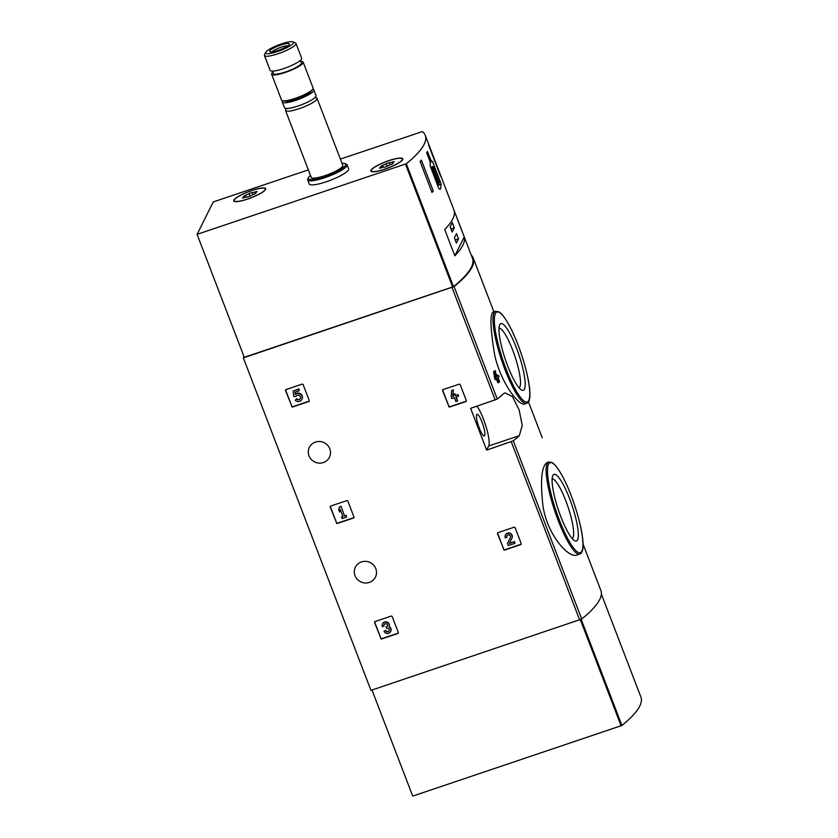 <?xml version="1.0" encoding="UTF-8"?>
<svg xmlns="http://www.w3.org/2000/svg" width="838" height="838" viewBox="0 0 838 838"><rect width="100%" height="100%" fill="white"/><g stroke="black" fill="none" stroke-linecap="round" stroke-linejoin="round"><path stroke-width="1.26" d="M546.973 462.618C541.547 466.368 540.185 480.624 542.888 505.387C546.963 534.56 568.656 558.841 577.015 554.966L579.749 554.044A48.552 9.909 -108.6 0 1 554.85 511.19A48.552 9.909 -108.6 0 1 548.743 462.021L546.973 462.607M496.431 376.964L496.882 376.817A196.333 38.297 159 0 1 496.463 377.184L495.394 370.742L494.221 371.129A196.333 38.297 159 0 1 493.592 371.695L494.64 378.148L495.227 379.698L496.4 379.3A196.333 38.297 -21 0 0 497.468 378.357L498.998 382.317A196.333 38.297 -21 0 0 499.626 381.751L498.097 377.791A196.333 38.297 -21 0 0 499.102 376.87L498.516 375.33A196.333 38.297 159 0 1 497.51 376.241L496.871 374.596A196.333 38.297 159 0 1 496.243 375.162L496.138 375.194M498.516 375.33L497.332 375.717A196.333 38.297 159 0 1 497.311 375.738M498.998 382.317L497.814 382.715L496.484 379.226M492.87 312.239C489.937 315.078 490.429 328.706 494.347 353.123C499.689 381.667 519.298 406.818 524.839 403.937L526.61 403.34A48.552 9.909 -108.6 0 1 501.711 360.497A48.552 9.909 -108.6 0 1 495.604 311.317L492.87 312.239M471.228 255.066A196.333 38.297 159 0 1 473.261 258.052A196.333 38.297 159 0 1 454.081 286.565L243.334 357.889L243.994 356.559M503.282 393.923A196.333 38.297 159 0 1 497.269 399.066L470.621 408.347L486.648 450.1L513.296 440.819A196.333 38.297 -21 0 0 519.309 435.676L522.242 425.526L519.12 409.824L512.374 396.542L505.052 392.854L503.282 393.923M583.028 544.009L600.888 590.539A196.333 38.297 159 0 1 581.708 619.052L370.962 690.365L243.334 357.889M448.665 406.493A0.848 0.807 26.5 0 0 449.755 406.996L465.813 401.591A0.848 0.807 26.5 0 0 466.295 400.554L460.209 384.694A0.848 0.807 26.5 0 0 459.13 384.192L443.072 389.597A0.848 0.807 26.5 0 0 442.59 390.634L448.833 406.168A0.848 0.807 -153.5 0 0 449.912 406.681L465.97 401.266A0.848 0.807 -153.5 0 0 466.326 401.025M503.575 549.529A0.848 0.807 26.5 0 0 504.665 550.042L520.723 544.627A0.848 0.807 26.5 0 0 521.205 543.59L515.119 527.741A0.848 0.807 26.5 0 0 514.04 527.238L497.982 532.643A0.848 0.807 26.5 0 0 497.5 533.68L503.743 549.215A0.848 0.807 -153.5 0 0 504.822 549.728L520.88 544.312A0.848 0.807 -153.5 0 0 521.236 544.061M336.331 522.933A0.848 0.807 26.5 0 0 337.41 523.446L353.468 518.031A0.848 0.807 26.5 0 0 353.961 516.994L347.875 501.145A0.848 0.807 26.5 0 0 346.796 500.642L330.738 506.047A0.848 0.807 26.5 0 0 330.245 507.084L336.488 522.619A0.848 0.807 -153.5 0 0 337.567 523.121L353.636 517.716A0.848 0.807 -153.5 0 0 353.992 517.465M380.661 638.42A0.848 0.807 26.5 0 0 381.74 638.923L397.799 633.518A0.848 0.807 26.5 0 0 398.291 632.481L392.205 616.621A0.848 0.807 26.5 0 0 391.126 616.119L375.068 621.524A0.848 0.807 26.5 0 0 374.576 622.561L380.819 638.095A0.848 0.807 -153.5 0 0 381.898 638.608L397.956 633.193A0.848 0.807 -153.5 0 0 398.322 632.952M291.614 406.451A0.848 0.807 26.5 0 0 292.703 406.964L308.761 401.549A0.848 0.807 26.5 0 0 309.243 400.512L303.157 384.663A0.848 0.807 26.5 0 0 302.078 384.15L286.02 389.565A0.848 0.807 26.5 0 0 285.538 390.602L291.781 406.137A0.848 0.807 -153.5 0 0 292.86 406.639L308.918 401.234A0.848 0.807 -153.5 0 0 309.274 400.983M315.465 442.076A11.187 10.737 26.5 0 1 329.418 457.318A11.187 10.737 26.5 0 1 314.617 461.927A11.187 10.737 26.5 0 1 315.465 442.076M361.471 561.921A11.187 10.737 26.5 0 1 375.424 577.162A11.187 10.737 26.5 0 1 360.623 581.782A11.187 10.737 26.5 0 1 361.471 561.921M495.394 370.742A196.333 38.297 159 0 1 494.766 371.307L493.592 371.695M494.766 371.307L495.813 377.749L494.64 378.148M496.871 374.596L496.086 374.858M496.4 379.3L495.813 377.749M496.882 376.817L496.243 375.162M569.651 498.809A35.175 7.175 -108.6 0 1 574.795 540.782A35.175 7.175 -108.6 0 1 558.422 509.996A35.175 7.175 -108.6 0 1 552.818 475.575A35.175 7.175 -108.6 0 1 569.651 498.809M552.137 478.854A31.561 6.442 -108.6 0 1 565.849 500.852A31.561 6.442 -108.6 0 1 572.27 538.583M516.512 348.116A35.175 7.175 -108.6 0 1 521.655 390.079A35.175 7.175 -108.6 0 1 505.283 359.293A35.175 7.175 -108.6 0 1 499.678 324.882A35.175 7.175 -108.6 0 1 516.512 348.116M498.998 328.15A31.561 6.442 -108.6 0 1 512.709 350.158A31.561 6.442 -108.6 0 1 519.131 387.879M486.648 450.1L488.69 445.994A22.804 4.651 71.4 0 0 486.375 427.705A22.804 4.651 71.4 0 0 476.99 406.2M482.112 422.237A11.397 2.325 -108.6 0 1 484.322 435.917A11.397 2.325 -108.6 0 1 478.477 425.861A11.397 2.325 -108.6 0 1 477.042 414.318A11.397 2.325 -108.6 0 1 482.112 422.237M285.664 389.806A0.848 0.807 -153.5 0 0 285.695 390.278L291.781 406.137M301.984 399.213A4.211 4.043 -153.5 0 0 295.405 394.143L294.966 392.215L299.323 390.749L298.894 388.884L293.153 391.095L293.834 396.604L296.013 396.364M298.737 389.209L293.153 391.095M299.323 390.749L298.894 388.884M295.405 394.143L295.165 392.153M295.248 394.468A4.211 4.043 26.5 0 1 301.9 399.38A4.211 4.043 26.5 0 1 295.311 400.407L296.495 398.658A2.409 2.305 -153.5 0 0 300.36 398.406M295.95 396.489A2.409 2.305 26.5 0 1 299.166 395.431A2.409 2.305 26.5 0 1 300.287 398.574A2.409 2.305 26.5 0 1 296.338 398.972L296.495 398.658M296.338 398.972L295.311 400.407M374.701 621.775A0.848 0.807 -153.5 0 0 374.733 622.246L380.819 638.095M384.066 624.593A1.927 1.844 -153.5 0 0 384.066 625.892L382.348 626.74A3.614 3.467 26.5 0 1 387.114 622.445A3.614 3.467 26.5 0 1 389.041 626.971A3.614 3.467 26.5 0 1 387.24 633.497A3.614 3.467 26.5 0 1 384.045 631.14L385.763 630.302A1.927 1.844 -153.5 0 0 389.188 630.71M390.697 631.464A3.614 3.467 -153.5 0 0 389.199 626.646A3.614 3.467 -153.5 0 0 387.271 622.131A3.614 3.467 -153.5 0 0 382.547 623.839M383.909 626.206A1.927 1.844 26.5 0 1 386.905 624.205A1.686 1.613 26.5 0 1 386.444 626.971L385.909 627.149L387.03 628.521A1.686 1.613 26.5 0 1 389.115 630.878A1.927 1.844 26.5 0 1 385.606 630.616L385.763 630.302M385.606 630.616L384.045 631.14M385.909 627.149L386.601 626.656A1.686 1.613 -153.5 0 0 387.428 626.017M330.371 506.299A0.848 0.807 -153.5 0 0 330.402 506.77L336.488 522.619M339.558 511.987L340.165 509.295L342.952 516.564L341.506 517.046L342.093 518.596L346.565 517.088L345.968 515.548L344.523 516.03L341.045 506.236L339.317 507.084L338.709 509.776L339.558 511.987L340.218 509.431M340.877 506.561L339.317 507.084M344.523 516.03L341.045 506.236M345.968 515.548L344.68 515.716M346.565 517.088L346.125 515.223M341.506 517.046L342.868 516.323M497.625 532.895A0.848 0.807 -153.5 0 0 497.657 533.366L503.743 549.215M512.008 538.017L511.85 538.331A3.614 3.467 26.5 0 0 510.164 533.628A3.614 3.467 26.5 0 0 505.272 537.849L506.833 537.326A1.927 1.844 26.5 0 1 509.441 535.073A1.927 1.844 26.5 0 1 510.342 537.587L507.409 543.433L508.226 545.569L514.93 543.307L514.333 541.767L509.274 543.474L511.84 538.342A3.614 3.467 26.5 0 0 511.85 538.331L512.008 538.017A3.614 3.467 -153.5 0 0 510.321 533.303A3.614 3.467 -153.5 0 0 505.471 534.958M514.333 541.767L509.441 543.15M514.93 543.307L514.49 541.442M507.409 543.433L510.363 537.546M506.98 535.712A1.927 1.844 -153.5 0 0 506.99 537.011L506.833 537.326M442.715 389.848A0.848 0.807 -153.5 0 0 442.747 390.319L448.833 406.168M457.443 401.13L455.924 397.16L458.491 396.301L457.904 394.75L455.338 395.62L454.699 393.965L453.138 394.499L453.767 396.144L452.761 396.489L453.379 389.796L451.661 390.634L451.2 397.013L451.797 398.553L454.364 397.694L455.882 401.653L457.611 400.805L456.176 397.076M453.222 390.11L451.661 390.634M452.761 396.489L453.379 389.796M453.683 395.913L452.929 396.165M453.138 394.499L454.699 393.965M455.338 395.62L454.856 393.651M457.904 394.75L455.495 395.306M458.491 396.301L458.061 394.436M430.983 160.487L427.422 151.406A196.333 38.297 159 0 1 426.731 152.788L430.229 161.902L430.187 166.008L438.955 188.843L440.463 189.22L441.238 184.255L432.471 161.42L430.921 160.519L429.831 160.875M340.375 159.084L422.31 131.597A196.333 38.297 159 0 1 425.285 135.379A196.333 38.297 159 0 1 406.294 163.745L197.087 234.357L213.25 201.927L308.342 169.884M425.285 135.379L472.475 258.314A196.333 38.297 159 0 1 453.484 286.68L244.277 357.302L197.087 234.357M428.742 145.403A196.333 38.297 -21 0 0 428.627 144.471L440.505 175.393A196.333 38.297 159 0 1 440.62 176.336L428.742 145.403M431.999 192.468L420.121 161.535A196.333 38.297 -21 0 0 421.409 160.131L433.277 191.054A196.333 38.297 159 0 1 431.999 192.468M454.144 210.652A196.333 38.297 159 0 1 444.727 229.539L454.825 255.82A196.333 38.297 -21 0 0 464.231 236.945L454.144 210.652M342.03 163.379A20.06 3.907 159 0 1 345.088 163.63L346.408 164.196A21.107 4.117 159 0 1 347.089 164.803L348.65 168.867A21.107 4.117 159 0 1 330.423 180.275A21.107 4.117 159 0 1 309.232 183.993L307.672 179.94A21.107 4.117 159 0 1 307.776 179.018L308.384 177.719A20.06 3.907 159 0 1 310.489 175.488M388.979 160.592A17.095 3.331 159 0 1 402.795 158.791A17.095 3.331 159 0 1 388.025 168.029A17.095 3.331 159 0 1 370.867 171.046A17.095 3.331 159 0 1 388.979 160.592M251.882 190.456A17.095 3.331 159 0 1 265.688 188.655A17.095 3.331 159 0 1 250.918 197.894A17.095 3.331 159 0 1 233.76 200.911A17.095 3.331 159 0 1 251.882 190.456M281.411 43.911A14.948 2.912 159 0 1 292.996 41.9A14.948 2.912 159 0 1 280.573 50.416A14.948 2.912 159 0 1 265.646 52.396A14.948 2.912 159 0 1 281.411 43.911M280.856 45.022A10.559 2.064 159 0 1 289.33 44.362A10.559 2.064 159 0 1 280.259 49.61A10.559 2.064 159 0 1 270.014 51.778A10.559 2.064 159 0 1 280.856 45.022M292.996 41.9L295.426 42.927A16.886 3.3 159 0 1 295.971 43.419A16.886 3.3 159 0 1 281.39 52.543A16.886 3.3 159 0 1 264.441 55.518A16.886 3.3 159 0 1 264.515 54.784L265.646 52.396M295.971 43.419L301.67 58.262A16.886 3.3 159 0 1 287.088 67.386A16.886 3.3 159 0 1 270.14 70.371L264.441 55.518M300.444 60.357L301.387 62.808A14.99 2.923 159 0 1 288.44 70.916A14.99 2.923 159 0 1 273.398 73.555L272.455 71.104M300.842 61.394A16.886 3.3 159 0 1 303.157 62.127A16.886 3.3 159 0 1 288.565 71.261A16.886 3.3 159 0 1 271.627 74.236A16.886 3.3 159 0 1 272.853 72.131M303.157 62.127L313.098 88.032A16.886 3.3 159 0 1 312.543 89.457A16.886 3.3 159 0 1 298.517 97.156A16.886 3.3 159 0 1 282.94 100.822A16.886 3.3 159 0 1 281.568 100.141L271.627 74.236M312.543 89.457L309.987 92.4A13.23 2.577 159 0 1 298.998 98.423A13.23 2.577 159 0 1 286.795 101.304L282.94 100.822M312.668 89.299A16.886 3.3 159 0 1 313.841 89.959A16.886 3.3 159 0 1 299.26 99.094A16.886 3.3 159 0 1 282.312 102.068A16.886 3.3 159 0 1 282.731 100.801M313.841 89.959L316.031 95.668A16.886 3.3 159 0 1 301.45 104.792A16.886 3.3 159 0 1 284.501 107.767L282.312 102.068M315.214 97.648A16.886 3.3 159 0 1 317.068 98.371A16.886 3.3 159 0 1 302.487 107.505A16.886 3.3 159 0 1 285.538 110.48A16.886 3.3 159 0 1 286.428 108.699M317.068 98.371L342.784 165.348A16.886 3.3 159 0 1 328.192 174.482A16.886 3.3 159 0 1 311.244 177.457L285.538 110.48M345.088 163.63A20.06 3.907 159 0 1 328.412 175.058A20.06 3.907 159 0 1 308.384 177.719M347.089 164.803A21.107 4.117 159 0 1 328.863 176.221A21.107 4.117 159 0 1 307.672 179.94M272.224 51.851A8.726 1.707 159 0 1 281.264 47.158A8.726 1.707 159 0 1 287.738 45.901M441.238 184.255L437.656 185.46M432.471 161.42L430.177 162.184M436.2 181.657A9.291 1.896 71.4 0 0 438.567 184.224A9.291 1.896 71.4 0 0 439.07 182.831L439.835 181.291L435.75 170.638A9.291 1.896 71.4 0 0 432.638 166.615A9.291 1.896 71.4 0 0 432.136 167.998L431.465 169.339M431.088 168.354L432.136 167.998M438.567 181.794L433.225 167.872L432.638 169.046L437.981 182.967L438.567 181.794L437.656 182.097M431.664 191.598L433.277 191.054M458.512 238.84L456.511 233.613L454.385 237.887L456.385 243.104L458.512 238.84L455.181 239.961M454.28 227.821L452.279 222.594L450.153 226.868L452.153 232.084L454.28 227.821L450.949 228.942M454.825 255.82L464.231 236.945M234.252 199.999A16.676 3.258 159 0 1 250.195 191.137A16.676 3.258 159 0 1 265.3 188.801A16.676 3.258 159 0 1 250.897 197.82A16.676 3.258 159 0 1 234.158 200.753A16.676 3.258 159 0 1 234.252 199.999M247.336 197.066A2.923 0.566 -21 0 0 244.193 197.684L242.392 198.03L243.041 197.485A2.923 0.566 159 0 0 244.172 196.521A2.923 0.566 159 0 0 243.575 196.406L245.429 195.191A2.923 0.566 -21 0 0 249.106 193.505L252.123 192.489A2.923 0.566 -21 0 0 255.265 191.881L257.067 191.535L256.418 192.08A2.923 0.566 -21 0 0 255.286 193.033A2.923 0.566 -21 0 0 255.883 193.149L254.019 194.374A2.923 0.566 -21 0 0 250.342 196.061L247.336 197.066M371.36 170.124A16.676 3.258 159 0 1 387.303 161.273A16.676 3.258 159 0 1 402.397 158.937A16.676 3.258 159 0 1 387.994 167.956A16.676 3.258 159 0 1 371.255 170.889A16.676 3.258 159 0 1 371.36 170.124M384.433 167.202A2.923 0.566 -21 0 0 381.29 167.82L379.488 168.166L380.138 167.61A2.923 0.566 159 0 0 381.269 166.657A2.923 0.566 159 0 0 380.672 166.542L382.537 165.327A2.923 0.566 -21 0 0 386.213 163.64L389.22 162.624A2.923 0.566 -21 0 0 392.362 162.006L394.164 161.671L393.514 162.216A2.923 0.566 -21 0 0 392.383 163.169A2.923 0.566 -21 0 0 392.98 163.284L391.126 164.499A2.923 0.566 -21 0 0 387.449 166.186L384.433 167.202M371.999 690.02L412.715 796.1L621.922 725.478A196.333 38.297 -21 0 0 640.913 697.111L601.37 594.111M497.269 399.066L454.081 286.565M581.708 619.052L513.296 440.819M495.237 400.051L452.049 287.549M579.676 620.036L511.264 441.804M571.212 495.698A47.504 9.7 -108.6 0 1 576.691 551.373A47.504 9.7 -108.6 0 1 547.78 476.036A47.504 9.7 -108.6 0 1 571.212 495.698M518.062 344.994A47.504 9.7 -108.6 0 1 523.551 400.669A47.504 9.7 -108.6 0 1 494.64 325.333A47.504 9.7 -108.6 0 1 518.062 344.994M519.309 435.676L488.69 445.994M453.484 286.68L406.294 163.745M452.667 287.078L405.477 164.133M246.152 197.066L245.429 195.191M250.143 196.207L249.106 193.505M252.971 194.699L252.123 192.489M255.548 192.625L255.265 191.881M380.337 168.134L380.138 167.61M383.249 167.191L382.537 165.327M387.25 166.343L386.213 163.64M390.068 164.835L389.22 162.624M392.655 162.761L392.362 162.006M580.378 619.764L621.105 725.876M581.195 619.376L621.922 725.478M542.228 437.719L528.443 401.821M493.917 311.883L473.261 258.052M579.749 554.044C587.124 551.771 581.331 522.493 571.212 495.646C567.776 486.742 564.288 479.242 560.748 473.166C554.651 463.477 554.243 464.336 551.991 462.524L548.743 462.021M526.61 403.34C533.984 401.067 528.191 371.8 518.073 344.952C514.637 336.038 511.149 328.548 507.598 322.462C501.512 312.773 501.103 313.632 498.851 311.82L495.604 311.317M286.837 108.511L286.428 109.034L286.125 108.249M315.14 97.114L315.434 97.899L314.784 97.774M430.68 167.275L432.638 166.615M437.342 184.632L438.567 184.224M234.158 200.753L234.42 201.445M265.3 188.801L265.562 189.493M244.56 197.538L244.172 196.521M255.569 193.767L255.286 193.033M371.255 170.889L371.527 171.581M402.397 158.937L402.659 159.629M381.667 167.673L381.269 166.657M392.666 163.902L392.383 163.169"/></g></svg>
